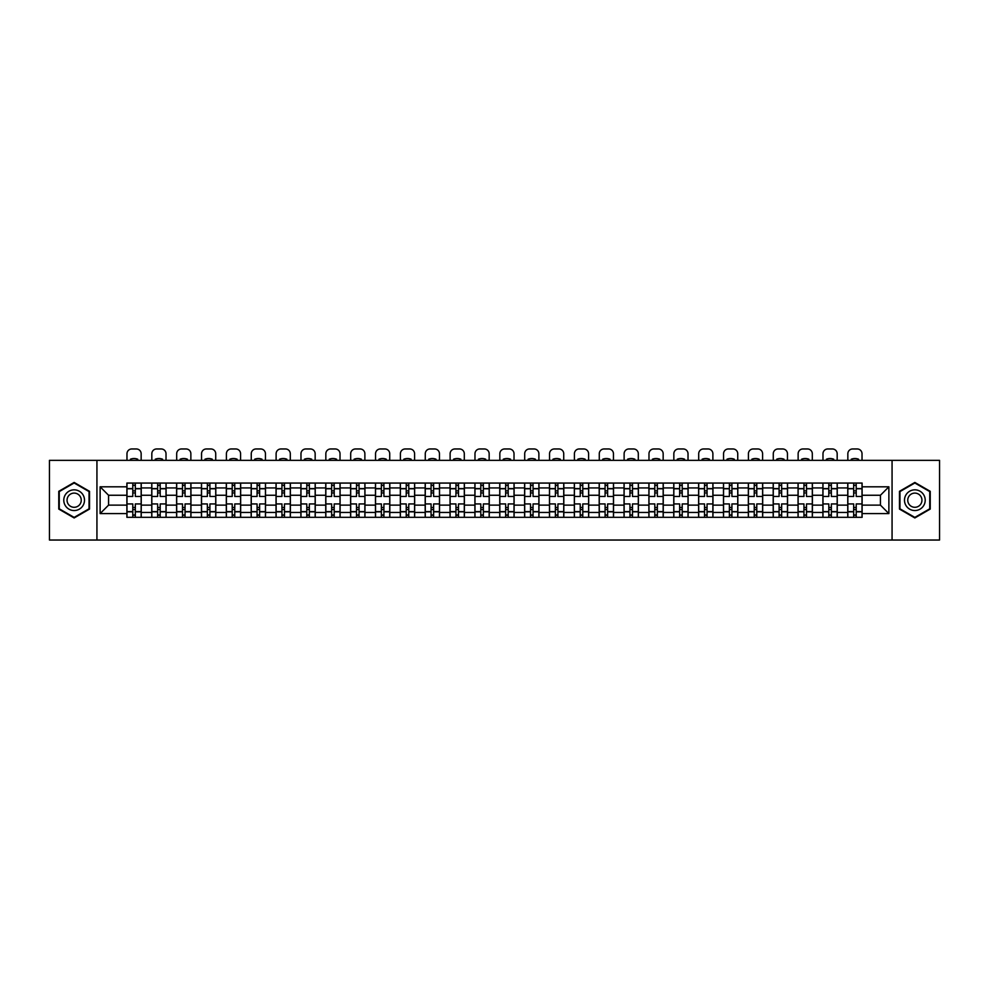 <?xml version="1.0" encoding="UTF-8"?>
<svg xmlns="http://www.w3.org/2000/svg" width="989" height="989" viewBox="0 0 989 989"><rect width="100%" height="100%" fill="white"/><g stroke="black" fill="none" stroke-linecap="round" stroke-linejoin="round"><path stroke-width="1.48" d="M892.066 540.031L939.55 540.031L939.55 460.355L49.45 460.355L49.45 540.031L892.066 540.031L892.066 460.355M151.75 517.321L151.75 487.923L141.229 487.923L141.229 517.321M141.229 487.923L141.229 483.065M151.75 487.923L151.75 483.065M166.09 483.065L166.09 517.321M176.611 517.321L176.611 483.065M190.951 483.065L190.951 517.321M201.459 517.321L201.459 483.065M215.8 483.065L215.8 517.321M226.32 517.321L226.32 483.065M240.661 483.065L240.661 517.321M251.181 517.321L251.181 483.065M265.522 483.065L265.522 517.321M276.042 517.321L276.042 483.065M290.383 483.065L290.383 517.321M300.891 517.321L300.891 483.065M315.231 483.065L315.231 517.321M325.752 517.321L325.752 483.065M340.092 483.065L340.092 517.321M350.613 517.321L350.613 483.065M364.953 483.065L364.953 517.321M375.474 517.321L375.474 483.065M389.814 483.065L389.814 517.321M400.322 517.321L400.322 483.065M414.663 483.065L414.663 517.321M425.183 517.321L425.183 483.065M439.524 483.065L439.524 517.321M450.044 517.321L450.044 483.065M464.385 483.065L464.385 517.321M474.905 517.321L474.905 483.065M489.246 483.065L489.246 517.321M499.754 517.321L499.754 483.065M514.095 483.065L514.095 517.321M524.615 517.321L524.615 483.065M538.956 483.065L538.956 517.321M549.476 517.321L549.476 483.065M563.817 483.065L563.817 517.321M574.337 517.321L574.337 483.065M588.678 483.065L588.678 517.321M599.186 517.321L599.186 483.065M613.526 483.065L613.526 517.321M624.047 517.321L624.047 483.065M638.387 483.065L638.387 517.321M648.908 517.321L648.908 483.065M663.248 483.065L663.248 517.321M673.769 517.321L673.769 483.065M688.109 483.065L688.109 517.321M698.617 517.321L698.617 483.065M712.958 483.065L712.958 517.321M723.478 517.321L723.478 483.065M737.819 483.065L737.819 517.321M748.339 517.321L748.339 483.065M762.68 483.065L762.68 517.321M773.2 517.321L773.2 483.065M787.541 483.065L787.541 517.321M798.049 517.321L798.049 483.065M812.389 483.065L812.389 517.321M822.91 517.321L822.91 483.065M837.25 483.065L837.25 517.321M847.771 517.321L847.771 483.065M847.771 505.132L837.25 505.132M822.91 505.132L812.389 505.132M798.049 505.132L787.541 505.132M773.2 505.132L762.68 505.132M748.339 505.132L737.819 505.132M723.478 505.132L712.958 505.132M698.617 505.132L688.109 505.132M673.769 505.132L663.248 505.132M648.908 505.132L638.387 505.132M624.047 505.132L613.526 505.132M599.186 505.132L588.678 505.132M574.337 505.132L563.817 505.132M549.476 505.132L538.956 505.132M524.615 505.132L514.095 505.132M499.754 505.132L489.246 505.132M474.905 505.132L464.385 505.132M450.044 505.132L439.524 505.132M425.183 505.132L414.663 505.132M400.322 505.132L389.814 505.132M375.474 505.132L364.953 505.132M350.613 505.132L340.092 505.132M325.752 505.132L315.231 505.132M300.891 505.132L290.383 505.132M276.042 505.132L265.522 505.132M251.181 505.132L240.661 505.132M226.32 505.132L215.8 505.132M201.459 505.132L190.951 505.132M176.611 505.132L166.09 505.132M151.75 505.132L141.229 505.132M847.771 495.254L837.25 495.254M822.91 495.254L812.389 495.254M798.049 495.254L787.541 495.254M773.2 495.254L762.68 495.254M748.339 495.254L737.819 495.254M723.478 495.254L712.958 495.254M698.617 495.254L688.109 495.254M673.769 495.254L663.248 495.254M648.908 495.254L638.387 495.254M624.047 495.254L613.526 495.254M599.186 495.254L588.678 495.254M574.337 495.254L563.817 495.254M549.476 495.254L538.956 495.254M524.615 495.254L514.095 495.254M499.754 495.254L489.246 495.254M474.905 495.254L464.385 495.254M450.044 495.254L439.524 495.254M425.183 495.254L414.663 495.254M400.322 495.254L389.814 495.254M375.474 495.254L364.953 495.254M350.613 495.254L340.092 495.254M325.752 495.254L315.231 495.254M300.891 495.254L290.383 495.254M276.042 495.254L265.522 495.254M251.181 495.254L240.661 495.254M226.32 495.254L215.8 495.254M201.459 495.254L190.951 495.254M176.611 495.254L166.09 495.254M151.75 495.254L141.229 495.254M108.567 505.132L126.889 505.132L126.889 495.254L108.567 495.254L108.567 505.132L100.124 513.588L100.124 486.811L126.889 486.811L126.889 495.254M862.111 495.254L862.111 505.132L880.433 505.132L880.433 495.254L862.111 495.254L862.111 483.065L126.889 483.065L126.889 486.811M862.111 486.811L888.876 486.811L888.876 513.588L862.111 513.588L862.111 505.132M126.889 505.132L126.889 517.321L862.111 517.321L862.111 513.588M126.889 513.588L100.124 513.588M96.934 540.031L96.934 460.355M89.529 491.323L74.15 482.447L58.771 491.323L58.771 509.075L74.15 517.952L89.529 509.075L89.529 491.323M930.229 491.323L914.85 482.447L899.471 491.323L899.471 509.075L914.85 517.952L930.229 509.075L930.229 491.323M135.332 514.935L132.786 514.935M132.786 485.463L135.332 485.463M160.193 514.935L157.647 514.935M157.647 485.463L160.193 485.463M185.054 514.935L182.508 514.935M182.508 485.463L185.054 485.463M209.915 514.935L207.356 514.935M207.356 485.463L209.915 485.463M234.764 514.935L232.217 514.935M232.217 485.463L234.764 485.463M259.625 514.935L257.078 514.935M257.078 485.463L259.625 485.463M284.486 514.935L281.939 514.935M281.939 485.463L284.486 485.463M309.347 514.935L306.788 514.935M306.788 485.463L309.347 485.463M334.195 514.935L331.649 514.935M331.649 485.463L334.195 485.463M359.056 514.935L356.51 514.935M356.51 485.463L359.056 485.463M383.917 514.935L381.371 514.935M381.371 485.463L383.917 485.463M408.778 514.935L406.219 514.935M406.219 485.463L408.778 485.463M433.627 514.935L431.08 514.935M431.08 485.463L433.627 485.463M458.488 514.935L455.941 514.935M455.941 485.463L458.488 485.463M483.349 514.935L480.802 514.935M480.802 485.463L483.349 485.463M508.198 514.935L505.651 514.935M505.651 485.463L508.198 485.463M533.059 514.935L530.512 514.935M530.512 485.463L533.059 485.463M557.92 514.935L555.373 514.935M555.373 485.463L557.92 485.463M582.781 514.935L580.222 514.935M580.222 485.463L582.781 485.463M607.629 514.935L605.083 514.935M605.083 485.463L607.629 485.463M632.49 514.935L629.944 514.935M629.944 485.463L632.49 485.463M657.351 514.935L654.805 514.935M654.805 485.463L657.351 485.463M682.212 514.935L679.653 514.935M679.653 485.463L682.212 485.463M707.061 514.935L704.514 514.935M704.514 485.463L707.061 485.463M731.922 514.935L729.375 514.935M729.375 485.463L731.922 485.463M756.783 514.935L754.236 514.935M754.236 485.463L756.783 485.463M781.644 514.935L779.085 514.935M779.085 485.463L781.644 485.463M806.492 514.935L803.946 514.935M803.946 485.463L806.492 485.463M831.353 514.935L828.807 514.935M828.807 485.463L831.353 485.463M856.214 514.935L853.668 514.935M853.668 485.463L856.214 485.463M100.124 486.811L108.567 495.254M880.433 505.132L888.876 513.588M880.433 495.254L888.876 486.811M141.155 517.321L141.155 496.453L135.332 496.453L135.332 483.065M132.786 483.065L132.786 496.453L126.975 496.453L126.975 483.065M141.155 496.453L141.155 483.065M126.975 517.321L126.975 503.945L132.786 503.945L132.786 517.321M135.332 517.321L135.332 503.945L141.155 503.945M132.786 492.942L135.332 492.942M126.975 503.945L126.975 496.453M135.332 507.444L132.786 507.444M135.332 515.257L132.786 515.257M132.786 509.52L135.332 509.52M135.332 490.878L132.786 490.878M132.786 485.142L135.332 485.142M141.155 460.355L141.155 453.753A4.784 4.784 0 0 0 136.371 448.969L131.747 448.969A4.784 4.784 0 0 0 126.975 453.753L126.975 460.355M130.4 460.355L130.4 459.23A9.878 9.878 0 0 1 137.731 459.23L137.731 460.355M65.175 505.379A10.36 10.36 0 0 0 79.33 509.162A10.36 10.36 0 0 0 83.113 495.019A10.36 10.36 0 0 0 68.97 491.224A10.36 10.36 0 0 0 65.175 505.379M68.006 503.747A7.096 7.096 0 0 0 77.698 506.343A7.096 7.096 0 0 0 80.294 496.651A7.096 7.096 0 0 0 70.602 494.055A7.096 7.096 0 0 0 68.006 503.747M74.15 482.991L89.047 491.595L89.047 508.803L74.15 517.395L59.253 508.803L59.253 491.595L74.15 482.991M905.887 505.379A10.36 10.36 0 0 0 920.03 509.162A10.36 10.36 0 0 0 923.825 495.019A10.36 10.36 0 0 0 909.67 491.224A10.36 10.36 0 0 0 905.887 505.379M908.706 503.747A7.096 7.096 0 0 0 918.398 506.343A7.096 7.096 0 0 0 920.994 496.651A7.096 7.096 0 0 0 911.302 494.055A7.096 7.096 0 0 0 908.706 503.747M914.85 482.991L929.747 491.595L929.747 508.803L914.85 517.395L899.953 508.803L899.953 491.595L914.85 482.991M166.016 517.321L166.016 496.453L160.193 496.453L160.193 483.065M157.647 483.065L157.647 496.453L151.824 496.453L151.824 483.065M166.016 496.453L166.016 483.065M151.824 517.321L151.824 503.945L157.647 503.945L157.647 517.321M160.193 517.321L160.193 503.945L166.016 503.945M157.647 492.942L160.193 492.942M151.824 503.945L151.824 496.453M160.193 507.444L157.647 507.444M160.193 515.257L157.647 515.257M157.647 509.52L160.193 509.52M160.193 490.878L157.647 490.878M157.647 485.142L160.193 485.142M166.016 460.355L166.016 453.753A4.784 4.784 0 0 0 161.232 448.969L156.608 448.969A4.784 4.784 0 0 0 151.824 453.753L151.824 460.355M155.261 460.355L155.261 459.23A9.878 9.878 0 0 1 162.579 459.23L162.579 460.355M190.865 517.321L190.865 496.453L185.054 496.453L185.054 483.065M182.508 483.065L182.508 496.453L176.685 496.453L176.685 483.065M190.865 496.453L190.865 483.065M176.685 517.321L176.685 503.945L182.508 503.945L182.508 517.321M185.054 517.321L185.054 503.945L190.865 503.945M182.508 492.942L185.054 492.942M176.685 503.945L176.685 496.453M185.054 507.444L182.508 507.444M185.054 515.257L182.508 515.257M182.508 509.52L185.054 509.52M185.054 490.878L182.508 490.878M182.508 485.142L185.054 485.142M190.865 460.355L190.865 453.753A4.784 4.784 0 0 0 186.093 448.969L181.469 448.969A4.784 4.784 0 0 0 176.685 453.753L176.685 460.355M180.109 460.355L180.109 459.23A9.878 9.878 0 0 1 187.44 459.23L187.44 460.355M215.726 517.321L215.726 496.453L209.915 496.453L209.915 483.065M207.356 483.065L207.356 496.453L201.546 496.453L201.546 483.065M215.726 496.453L215.726 483.065M201.546 517.321L201.546 503.945L207.356 503.945L207.356 517.321M209.915 517.321L209.915 503.945L215.726 503.945M207.356 492.942L209.915 492.942M201.546 503.945L201.546 496.453M209.915 507.444L207.356 507.444M209.915 515.257L207.356 515.257M207.356 509.52L209.915 509.52M209.915 490.878L207.356 490.878M207.356 485.142L209.915 485.142M215.726 460.355L215.726 453.753A4.784 4.784 0 0 0 210.941 448.969L206.33 448.969A4.784 4.784 0 0 0 201.546 453.753L201.546 460.355M204.97 460.355L204.97 459.23A9.878 9.878 0 0 1 212.301 459.23L212.301 460.355M240.587 517.321L240.587 496.453L234.764 496.453L234.764 483.065M232.217 483.065L232.217 496.453L226.407 496.453L226.407 483.065M240.587 496.453L240.587 483.065M226.407 517.321L226.407 503.945L232.217 503.945L232.217 517.321M234.764 517.321L234.764 503.945L240.587 503.945M232.217 492.942L234.764 492.942M226.407 503.945L226.407 496.453M234.764 507.444L232.217 507.444M234.764 515.257L232.217 515.257M232.217 509.52L234.764 509.52M234.764 490.878L232.217 490.878M232.217 485.142L234.764 485.142M240.587 460.355L240.587 453.753A4.784 4.784 0 0 0 235.802 448.969L231.179 448.969A4.784 4.784 0 0 0 226.407 453.753L226.407 460.355M229.831 460.355L229.831 459.23A9.878 9.878 0 0 1 237.162 459.23L237.162 460.355M265.448 517.321L265.448 496.453L259.625 496.453L259.625 483.065M257.078 483.065L257.078 496.453L251.255 496.453L251.255 483.065M265.448 496.453L265.448 483.065M251.255 517.321L251.255 503.945L257.078 503.945L257.078 517.321M259.625 517.321L259.625 503.945L265.448 503.945M257.078 492.942L259.625 492.942M251.255 503.945L251.255 496.453M259.625 507.444L257.078 507.444M259.625 515.257L257.078 515.257M257.078 509.52L259.625 509.52M259.625 490.878L257.078 490.878M257.078 485.142L259.625 485.142M265.448 460.355L265.448 453.753A4.784 4.784 0 0 0 260.663 448.969L256.04 448.969A4.784 4.784 0 0 0 251.255 453.753L251.255 460.355M254.692 460.355L254.692 459.23A9.878 9.878 0 0 1 262.011 459.23L262.011 460.355M290.296 517.321L290.296 496.453L284.486 496.453L284.486 483.065M281.939 483.065L281.939 496.453L276.116 496.453L276.116 483.065M290.296 496.453L290.296 483.065M276.116 517.321L276.116 503.945L281.939 503.945L281.939 517.321M284.486 517.321L284.486 503.945L290.296 503.945M281.939 492.942L284.486 492.942M276.116 503.945L276.116 496.453M284.486 507.444L281.939 507.444M284.486 515.257L281.939 515.257M281.939 509.52L284.486 509.52M284.486 490.878L281.939 490.878M281.939 485.142L284.486 485.142M290.296 460.355L290.296 453.753A4.784 4.784 0 0 0 285.524 448.969L280.901 448.969A4.784 4.784 0 0 0 276.116 453.753L276.116 460.355M279.541 460.355L279.541 459.23A9.878 9.878 0 0 1 286.872 459.23L286.872 460.355M315.157 517.321L315.157 496.453L309.347 496.453L309.347 483.065M306.788 483.065L306.788 496.453L300.977 496.453L300.977 483.065M315.157 496.453L315.157 483.065M300.977 517.321L300.977 503.945L306.788 503.945L306.788 517.321M309.347 517.321L309.347 503.945L315.157 503.945M306.788 492.942L309.347 492.942M300.977 503.945L300.977 496.453M309.347 507.444L306.788 507.444M309.347 515.257L306.788 515.257M306.788 509.52L309.347 509.52M309.347 490.878L306.788 490.878M306.788 485.142L309.347 485.142M315.157 460.355L315.157 453.753A4.784 4.784 0 0 0 310.373 448.969L305.762 448.969A4.784 4.784 0 0 0 300.977 453.753L300.977 460.355M304.402 460.355L304.402 459.23A9.878 9.878 0 0 1 311.733 459.23L311.733 460.355M340.018 517.321L340.018 496.453L334.195 496.453L334.195 483.065M331.649 483.065L331.649 496.453L325.838 496.453L325.838 483.065M340.018 496.453L340.018 483.065M325.838 517.321L325.838 503.945L331.649 503.945L331.649 517.321M334.195 517.321L334.195 503.945L340.018 503.945M331.649 492.942L334.195 492.942M325.838 503.945L325.838 496.453M334.195 507.444L331.649 507.444M334.195 515.257L331.649 515.257M331.649 509.52L334.195 509.52M334.195 490.878L331.649 490.878M331.649 485.142L334.195 485.142M340.018 460.355L340.018 453.753A4.784 4.784 0 0 0 335.234 448.969L330.61 448.969A4.784 4.784 0 0 0 325.838 453.753L325.838 460.355M329.263 460.355L329.263 459.23A9.878 9.878 0 0 1 336.594 459.23L336.594 460.355M364.879 517.321L364.879 496.453L359.056 496.453L359.056 483.065M356.51 483.065L356.51 496.453L350.687 496.453L350.687 483.065M364.879 496.453L364.879 483.065M350.687 517.321L350.687 503.945L356.51 503.945L356.51 517.321M359.056 517.321L359.056 503.945L364.879 503.945M356.51 492.942L359.056 492.942M350.687 503.945L350.687 496.453M359.056 507.444L356.51 507.444M359.056 515.257L356.51 515.257M356.51 509.52L359.056 509.52M359.056 490.878L356.51 490.878M356.51 485.142L359.056 485.142M364.879 460.355L364.879 453.753A4.784 4.784 0 0 0 360.095 448.969L355.471 448.969A4.784 4.784 0 0 0 350.687 453.753L350.687 460.355M354.111 460.355L354.111 459.23A9.878 9.878 0 0 1 361.442 459.23L361.442 460.355M389.728 517.321L389.728 496.453L383.917 496.453L383.917 483.065M381.371 483.065L381.371 496.453L375.548 496.453L375.548 483.065M389.728 496.453L389.728 483.065M375.548 517.321L375.548 503.945L381.371 503.945L381.371 517.321M383.917 517.321L383.917 503.945L389.728 503.945M381.371 492.942L383.917 492.942M375.548 503.945L375.548 496.453M383.917 507.444L381.371 507.444M383.917 515.257L381.371 515.257M381.371 509.52L383.917 509.52M383.917 490.878L381.371 490.878M381.371 485.142L383.917 485.142M389.728 460.355L389.728 453.753A4.784 4.784 0 0 0 384.956 448.969L380.332 448.969A4.784 4.784 0 0 0 375.548 453.753L375.548 460.355M378.972 460.355L378.972 459.23A9.878 9.878 0 0 1 386.303 459.23L386.303 460.355M414.589 517.321L414.589 496.453L408.778 496.453L408.778 483.065M406.219 483.065L406.219 496.453L400.409 496.453L400.409 483.065M414.589 496.453L414.589 483.065M400.409 517.321L400.409 503.945L406.219 503.945L406.219 517.321M408.778 517.321L408.778 503.945L414.589 503.945M406.219 492.942L408.778 492.942M400.409 503.945L400.409 496.453M408.778 507.444L406.219 507.444M408.778 515.257L406.219 515.257M406.219 509.52L408.778 509.52M408.778 490.878L406.219 490.878M406.219 485.142L408.778 485.142M414.589 460.355L414.589 453.753A4.784 4.784 0 0 0 409.805 448.969L405.193 448.969A4.784 4.784 0 0 0 400.409 453.753L400.409 460.355M403.833 460.355L403.833 459.23A9.878 9.878 0 0 1 411.164 459.23L411.164 460.355M439.45 517.321L439.45 496.453L433.627 496.453L433.627 483.065M431.08 483.065L431.08 496.453L425.27 496.453L425.27 483.065M439.45 496.453L439.45 483.065M425.27 517.321L425.27 503.945L431.08 503.945L431.08 517.321M433.627 517.321L433.627 503.945L439.45 503.945M431.08 492.942L433.627 492.942M425.27 503.945L425.27 496.453M433.627 507.444L431.08 507.444M433.627 515.257L431.08 515.257M431.08 509.52L433.627 509.52M433.627 490.878L431.08 490.878M431.08 485.142L433.627 485.142M439.45 460.355L439.45 453.753A4.784 4.784 0 0 0 434.666 448.969L430.042 448.969A4.784 4.784 0 0 0 425.27 453.753L425.27 460.355M428.694 460.355L428.694 459.23A9.878 9.878 0 0 1 436.025 459.23L436.025 460.355M464.298 517.321L464.298 496.453L458.488 496.453L458.488 483.065M455.941 483.065L455.941 496.453L450.119 496.453L450.119 483.065M464.298 496.453L464.298 483.065M450.119 517.321L450.119 503.945L455.941 503.945L455.941 517.321M458.488 517.321L458.488 503.945L464.298 503.945M455.941 492.942L458.488 492.942M450.119 503.945L450.119 496.453M458.488 507.444L455.941 507.444M458.488 515.257L455.941 515.257M455.941 509.52L458.488 509.52M458.488 490.878L455.941 490.878M455.941 485.142L458.488 485.142M464.298 460.355L464.298 453.753A4.784 4.784 0 0 0 459.526 448.969L454.903 448.969A4.784 4.784 0 0 0 450.119 453.753L450.119 460.355M453.543 460.355L453.543 459.23A9.878 9.878 0 0 1 460.874 459.23L460.874 460.355M489.159 517.321L489.159 496.453L483.349 496.453L483.349 483.065M480.802 483.065L480.802 496.453L474.98 496.453L474.98 483.065M489.159 496.453L489.159 483.065M474.98 517.321L474.98 503.945L480.802 503.945L480.802 517.321M483.349 517.321L483.349 503.945L489.159 503.945M480.802 492.942L483.349 492.942M474.98 503.945L474.98 496.453M483.349 507.444L480.802 507.444M483.349 515.257L480.802 515.257M480.802 509.52L483.349 509.52M483.349 490.878L480.802 490.878M480.802 485.142L483.349 485.142M489.159 460.355L489.159 453.753A4.784 4.784 0 0 0 484.387 448.969L479.764 448.969A4.784 4.784 0 0 0 474.98 453.753L474.98 460.355M478.404 460.355L478.404 459.23A9.878 9.878 0 0 1 485.735 459.23L485.735 460.355M514.02 517.321L514.02 496.453L508.198 496.453L508.198 483.065M505.651 483.065L505.651 496.453L499.841 496.453L499.841 483.065M514.02 496.453L514.02 483.065M499.841 517.321L499.841 503.945L505.651 503.945L505.651 517.321M508.198 517.321L508.198 503.945L514.02 503.945M505.651 492.942L508.198 492.942M499.841 503.945L499.841 496.453M508.198 507.444L505.651 507.444M508.198 515.257L505.651 515.257M505.651 509.52L508.198 509.52M508.198 490.878L505.651 490.878M505.651 485.142L508.198 485.142M514.02 460.355L514.02 453.753A4.784 4.784 0 0 0 509.236 448.969L504.613 448.969A4.784 4.784 0 0 0 499.841 453.753L499.841 460.355M503.265 460.355L503.265 459.23A9.878 9.878 0 0 1 510.596 459.23L510.596 460.355M538.881 517.321L538.881 496.453L533.059 496.453L533.059 483.065M530.512 483.065L530.512 496.453L524.702 496.453L524.702 483.065M538.881 496.453L538.881 483.065M524.702 517.321L524.702 503.945L530.512 503.945L530.512 517.321M533.059 517.321L533.059 503.945L538.881 503.945M530.512 492.942L533.059 492.942M524.702 503.945L524.702 496.453M533.059 507.444L530.512 507.444M533.059 515.257L530.512 515.257M530.512 509.52L533.059 509.52M533.059 490.878L530.512 490.878M530.512 485.142L533.059 485.142M538.881 460.355L538.881 453.753A4.784 4.784 0 0 0 534.097 448.969L529.474 448.969A4.784 4.784 0 0 0 524.702 453.753L524.702 460.355M528.126 460.355L528.126 459.23A9.878 9.878 0 0 1 535.457 459.23L535.457 460.355M563.73 517.321L563.73 496.453L557.92 496.453L557.92 483.065M555.373 483.065L555.373 496.453L549.55 496.453L549.55 483.065M563.73 496.453L563.73 483.065M549.55 517.321L549.55 503.945L555.373 503.945L555.373 517.321M557.92 517.321L557.92 503.945L563.73 503.945M555.373 492.942L557.92 492.942M549.55 503.945L549.55 496.453M557.92 507.444L555.373 507.444M557.92 515.257L555.373 515.257M555.373 509.52L557.92 509.52M557.92 490.878L555.373 490.878M555.373 485.142L557.92 485.142M563.73 460.355L563.73 453.753A4.784 4.784 0 0 0 558.958 448.969L554.335 448.969A4.784 4.784 0 0 0 549.55 453.753L549.55 460.355M552.975 460.355L552.975 459.23A9.878 9.878 0 0 1 560.306 459.23L560.306 460.355M588.591 517.321L588.591 496.453L582.781 496.453L582.781 483.065M580.222 483.065L580.222 496.453L574.411 496.453L574.411 483.065M588.591 496.453L588.591 483.065M574.411 517.321L574.411 503.945L580.222 503.945L580.222 517.321M582.781 517.321L582.781 503.945L588.591 503.945M580.222 492.942L582.781 492.942M574.411 503.945L574.411 496.453M582.781 507.444L580.222 507.444M582.781 515.257L580.222 515.257M580.222 509.52L582.781 509.52M582.781 490.878L580.222 490.878M580.222 485.142L582.781 485.142M588.591 460.355L588.591 453.753A4.784 4.784 0 0 0 583.807 448.969L579.195 448.969A4.784 4.784 0 0 0 574.411 453.753L574.411 460.355M577.836 460.355L577.836 459.23A9.878 9.878 0 0 1 585.167 459.23L585.167 460.355M613.452 517.321L613.452 496.453L607.629 496.453L607.629 483.065M605.083 483.065L605.083 496.453L599.272 496.453L599.272 483.065M613.452 496.453L613.452 483.065M599.272 517.321L599.272 503.945L605.083 503.945L605.083 517.321M607.629 517.321L607.629 503.945L613.452 503.945M605.083 492.942L607.629 492.942M599.272 503.945L599.272 496.453M607.629 507.444L605.083 507.444M607.629 515.257L605.083 515.257M605.083 509.52L607.629 509.52M607.629 490.878L605.083 490.878M605.083 485.142L607.629 485.142M613.452 460.355L613.452 453.753A4.784 4.784 0 0 0 608.668 448.969L604.044 448.969A4.784 4.784 0 0 0 599.272 453.753L599.272 460.355M602.697 460.355L602.697 459.23A9.878 9.878 0 0 1 610.028 459.23L610.028 460.355M638.313 517.321L638.313 496.453L632.49 496.453L632.49 483.065M629.944 483.065L629.944 496.453L624.121 496.453L624.121 483.065M638.313 496.453L638.313 483.065M624.121 517.321L624.121 503.945L629.944 503.945L629.944 517.321M632.49 517.321L632.49 503.945L638.313 503.945M629.944 492.942L632.49 492.942M624.121 503.945L624.121 496.453M632.49 507.444L629.944 507.444M632.49 515.257L629.944 515.257M629.944 509.52L632.49 509.52M632.49 490.878L629.944 490.878M629.944 485.142L632.49 485.142M638.313 460.355L638.313 453.753A4.784 4.784 0 0 0 633.529 448.969L628.905 448.969A4.784 4.784 0 0 0 624.121 453.753L624.121 460.355M627.558 460.355L627.558 459.23A9.878 9.878 0 0 1 634.889 459.23L634.889 460.355M663.162 517.321L663.162 496.453L657.351 496.453L657.351 483.065M654.805 483.065L654.805 496.453L648.982 496.453L648.982 483.065M663.162 496.453L663.162 483.065M648.982 517.321L648.982 503.945L654.805 503.945L654.805 517.321M657.351 517.321L657.351 503.945L663.162 503.945M654.805 492.942L657.351 492.942M648.982 503.945L648.982 496.453M657.351 507.444L654.805 507.444M657.351 515.257L654.805 515.257M654.805 509.52L657.351 509.52M657.351 490.878L654.805 490.878M654.805 485.142L657.351 485.142M663.162 460.355L663.162 453.753A4.784 4.784 0 0 0 658.39 448.969L653.766 448.969A4.784 4.784 0 0 0 648.982 453.753L648.982 460.355M652.406 460.355L652.406 459.23A9.878 9.878 0 0 1 659.737 459.23L659.737 460.355M688.023 517.321L688.023 496.453L682.212 496.453L682.212 483.065M679.653 483.065L679.653 496.453L673.843 496.453L673.843 483.065M688.023 496.453L688.023 483.065M673.843 517.321L673.843 503.945L679.653 503.945L679.653 517.321M682.212 517.321L682.212 503.945L688.023 503.945M679.653 492.942L682.212 492.942M673.843 503.945L673.843 496.453M682.212 507.444L679.653 507.444M682.212 515.257L679.653 515.257M679.653 509.52L682.212 509.52M682.212 490.878L679.653 490.878M679.653 485.142L682.212 485.142M688.023 460.355L688.023 453.753A4.784 4.784 0 0 0 683.238 448.969L678.627 448.969A4.784 4.784 0 0 0 673.843 453.753L673.843 460.355M677.267 460.355L677.267 459.23A9.878 9.878 0 0 1 684.598 459.23L684.598 460.355M712.884 517.321L712.884 496.453L707.061 496.453L707.061 483.065M704.514 483.065L704.514 496.453L698.704 496.453L698.704 483.065M712.884 496.453L712.884 483.065M698.704 517.321L698.704 503.945L704.514 503.945L704.514 517.321M707.061 517.321L707.061 503.945L712.884 503.945M704.514 492.942L707.061 492.942M698.704 503.945L698.704 496.453M707.061 507.444L704.514 507.444M707.061 515.257L704.514 515.257M704.514 509.52L707.061 509.52M707.061 490.878L704.514 490.878M704.514 485.142L707.061 485.142M712.884 460.355L712.884 453.753A4.784 4.784 0 0 0 708.099 448.969L703.476 448.969A4.784 4.784 0 0 0 698.704 453.753L698.704 460.355M702.128 460.355L702.128 459.23A9.878 9.878 0 0 1 709.459 459.23L709.459 460.355M737.745 517.321L737.745 496.453L731.922 496.453L731.922 483.065M729.375 483.065L729.375 496.453L723.552 496.453L723.552 483.065M737.745 496.453L737.745 483.065M723.552 517.321L723.552 503.945L729.375 503.945L729.375 517.321M731.922 517.321L731.922 503.945L737.745 503.945M729.375 492.942L731.922 492.942M723.552 503.945L723.552 496.453M731.922 507.444L729.375 507.444M731.922 515.257L729.375 515.257M729.375 509.52L731.922 509.52M731.922 490.878L729.375 490.878M729.375 485.142L731.922 485.142M737.745 460.355L737.745 453.753A4.784 4.784 0 0 0 732.96 448.969L728.337 448.969A4.784 4.784 0 0 0 723.552 453.753L723.552 460.355M726.989 460.355L726.989 459.23A9.878 9.878 0 0 1 734.308 459.23L734.308 460.355M762.593 517.321L762.593 496.453L756.783 496.453L756.783 483.065M754.236 483.065L754.236 496.453L748.413 496.453L748.413 483.065M762.593 496.453L762.593 483.065M748.413 517.321L748.413 503.945L754.236 503.945L754.236 517.321M756.783 517.321L756.783 503.945L762.593 503.945M754.236 492.942L756.783 492.942M748.413 503.945L748.413 496.453M756.783 507.444L754.236 507.444M756.783 515.257L754.236 515.257M754.236 509.52L756.783 509.52M756.783 490.878L754.236 490.878M754.236 485.142L756.783 485.142M762.593 460.355L762.593 453.753A4.784 4.784 0 0 0 757.821 448.969L753.198 448.969A4.784 4.784 0 0 0 748.413 453.753L748.413 460.355M751.838 460.355L751.838 459.23A9.878 9.878 0 0 1 759.169 459.23L759.169 460.355M787.454 517.321L787.454 496.453L781.644 496.453L781.644 483.065M779.085 483.065L779.085 496.453L773.274 496.453L773.274 483.065M787.454 496.453L787.454 483.065M773.274 517.321L773.274 503.945L779.085 503.945L779.085 517.321M781.644 517.321L781.644 503.945L787.454 503.945M779.085 492.942L781.644 492.942M773.274 503.945L773.274 496.453M781.644 507.444L779.085 507.444M781.644 515.257L779.085 515.257M779.085 509.52L781.644 509.52M781.644 490.878L779.085 490.878M779.085 485.142L781.644 485.142M787.454 460.355L787.454 453.753A4.784 4.784 0 0 0 782.67 448.969L778.059 448.969A4.784 4.784 0 0 0 773.274 453.753L773.274 460.355M776.699 460.355L776.699 459.23A9.878 9.878 0 0 1 784.03 459.23L784.03 460.355M812.315 517.321L812.315 496.453L806.492 496.453L806.492 483.065M803.946 483.065L803.946 496.453L798.135 496.453L798.135 483.065M812.315 496.453L812.315 483.065M798.135 517.321L798.135 503.945L803.946 503.945L803.946 517.321M806.492 517.321L806.492 503.945L812.315 503.945M803.946 492.942L806.492 492.942M798.135 503.945L798.135 496.453M806.492 507.444L803.946 507.444M806.492 515.257L803.946 515.257M803.946 509.52L806.492 509.52M806.492 490.878L803.946 490.878M803.946 485.142L806.492 485.142M812.315 460.355L812.315 453.753A4.784 4.784 0 0 0 807.531 448.969L802.907 448.969A4.784 4.784 0 0 0 798.135 453.753L798.135 460.355M801.56 460.355L801.56 459.23A9.878 9.878 0 0 1 808.891 459.23L808.891 460.355M837.176 517.321L837.176 496.453L831.353 496.453L831.353 483.065M828.807 483.065L828.807 496.453L822.984 496.453L822.984 483.065M837.176 496.453L837.176 483.065M822.984 517.321L822.984 503.945L828.807 503.945L828.807 517.321M831.353 517.321L831.353 503.945L837.176 503.945M828.807 492.942L831.353 492.942M822.984 503.945L822.984 496.453M831.353 507.444L828.807 507.444M831.353 515.257L828.807 515.257M828.807 509.52L831.353 509.52M831.353 490.878L828.807 490.878M828.807 485.142L831.353 485.142M837.176 460.355L837.176 453.753A4.784 4.784 0 0 0 832.392 448.969L827.768 448.969A4.784 4.784 0 0 0 822.984 453.753L822.984 460.355M826.421 460.355L826.421 459.23A9.878 9.878 0 0 1 833.739 459.23L833.739 460.355M862.025 517.321L862.025 496.453L856.214 496.453L856.214 483.065M853.668 483.065L853.668 496.453L847.845 496.453L847.845 483.065M862.025 496.453L862.025 483.065M847.845 517.321L847.845 503.945L853.668 503.945L853.668 517.321M856.214 517.321L856.214 503.945L862.025 503.945M853.668 492.942L856.214 492.942M847.845 503.945L847.845 496.453M856.214 507.444L853.668 507.444M856.214 515.257L853.668 515.257M853.668 509.52L856.214 509.52M856.214 490.878L853.668 490.878M853.668 485.142L856.214 485.142M862.025 460.355L862.025 453.753A4.784 4.784 0 0 0 857.253 448.969L852.629 448.969A4.784 4.784 0 0 0 847.845 453.753L847.845 460.355M851.269 460.355L851.269 459.23A9.878 9.878 0 0 1 858.6 459.23L858.6 460.355M822.91 487.923L812.389 487.923M798.049 487.923L787.541 487.923M773.2 487.923L762.68 487.923M748.339 487.923L737.819 487.923M723.478 487.923L712.958 487.923M698.617 487.923L688.109 487.923M673.769 487.923L663.248 487.923M648.908 487.923L638.387 487.923M624.047 487.923L613.526 487.923M599.186 487.923L588.678 487.923M574.337 487.923L563.817 487.923M549.476 487.923L538.956 487.923M524.615 487.923L514.095 487.923M499.754 487.923L489.246 487.923M474.905 487.923L464.385 487.923M450.044 487.923L439.524 487.923M425.183 487.923L414.663 487.923M400.322 487.923L389.814 487.923M375.474 487.923L364.953 487.923M350.613 487.923L340.092 487.923M325.752 487.923L315.231 487.923M300.891 487.923L290.383 487.923M276.042 487.923L265.522 487.923M251.181 487.923L240.661 487.923M226.32 487.923L215.8 487.923M201.459 487.923L190.951 487.923M176.611 487.923L166.09 487.923M847.771 487.923L837.25 487.923M822.91 512.463L812.389 512.463M798.049 512.463L787.541 512.463M773.2 512.463L762.68 512.463M748.339 512.463L737.819 512.463M723.478 512.463L712.958 512.463M698.617 512.463L688.109 512.463M673.769 512.463L663.248 512.463M648.908 512.463L638.387 512.463M624.047 512.463L613.526 512.463M599.186 512.463L588.678 512.463M574.337 512.463L563.817 512.463M549.476 512.463L538.956 512.463M524.615 512.463L514.095 512.463M499.754 512.463L489.246 512.463M474.905 512.463L464.385 512.463M450.044 512.463L439.524 512.463M425.183 512.463L414.663 512.463M400.322 512.463L389.814 512.463M375.474 512.463L364.953 512.463M350.613 512.463L340.092 512.463M325.752 512.463L315.231 512.463M300.891 512.463L290.383 512.463M276.042 512.463L265.522 512.463M251.181 512.463L240.661 512.463M226.32 512.463L215.8 512.463M201.459 512.463L190.951 512.463M176.611 512.463L166.09 512.463M151.75 512.463L141.229 512.463M847.771 512.463L837.25 512.463M141.155 488.566L135.332 488.566M132.786 488.566L126.975 488.566M132.786 488.776L126.975 488.776M132.786 511.622L126.975 511.622M132.786 511.832L126.975 511.832M141.155 511.832L135.332 511.832M141.155 488.776L135.332 488.776M141.155 511.622L135.332 511.622M166.016 488.566L160.193 488.566M157.647 488.566L151.824 488.566M157.647 488.776L151.824 488.776M157.647 511.622L151.824 511.622M157.647 511.832L151.824 511.832M166.016 511.832L160.193 511.832M166.016 488.776L160.193 488.776M166.016 511.622L160.193 511.622M190.865 488.566L185.054 488.566M182.508 488.566L176.685 488.566M182.508 488.776L176.685 488.776M182.508 511.622L176.685 511.622M182.508 511.832L176.685 511.832M190.865 511.832L185.054 511.832M190.865 488.776L185.054 488.776M190.865 511.622L185.054 511.622M215.726 488.566L209.915 488.566M207.356 488.566L201.546 488.566M207.356 488.776L201.546 488.776M207.356 511.622L201.546 511.622M207.356 511.832L201.546 511.832M215.726 511.832L209.915 511.832M215.726 488.776L209.915 488.776M215.726 511.622L209.915 511.622M240.587 488.566L234.764 488.566M232.217 488.566L226.407 488.566M232.217 488.776L226.407 488.776M232.217 511.622L226.407 511.622M232.217 511.832L226.407 511.832M240.587 511.832L234.764 511.832M240.587 488.776L234.764 488.776M240.587 511.622L234.764 511.622M265.448 488.566L259.625 488.566M257.078 488.566L251.255 488.566M257.078 488.776L251.255 488.776M257.078 511.622L251.255 511.622M257.078 511.832L251.255 511.832M265.448 511.832L259.625 511.832M265.448 488.776L259.625 488.776M265.448 511.622L259.625 511.622M290.296 488.566L284.486 488.566M281.939 488.566L276.116 488.566M281.939 488.776L276.116 488.776M281.939 511.622L276.116 511.622M281.939 511.832L276.116 511.832M290.296 511.832L284.486 511.832M290.296 488.776L284.486 488.776M290.296 511.622L284.486 511.622M315.157 488.566L309.347 488.566M306.788 488.566L300.977 488.566M306.788 488.776L300.977 488.776M306.788 511.622L300.977 511.622M306.788 511.832L300.977 511.832M315.157 511.832L309.347 511.832M315.157 488.776L309.347 488.776M315.157 511.622L309.347 511.622M340.018 488.566L334.195 488.566M331.649 488.566L325.838 488.566M331.649 488.776L325.838 488.776M331.649 511.622L325.838 511.622M331.649 511.832L325.838 511.832M340.018 511.832L334.195 511.832M340.018 488.776L334.195 488.776M340.018 511.622L334.195 511.622M364.879 488.566L359.056 488.566M356.51 488.566L350.687 488.566M356.51 488.776L350.687 488.776M356.51 511.622L350.687 511.622M356.51 511.832L350.687 511.832M364.879 511.832L359.056 511.832M364.879 488.776L359.056 488.776M364.879 511.622L359.056 511.622M389.728 488.566L383.917 488.566M381.371 488.566L375.548 488.566M381.371 488.776L375.548 488.776M381.371 511.622L375.548 511.622M381.371 511.832L375.548 511.832M389.728 511.832L383.917 511.832M389.728 488.776L383.917 488.776M389.728 511.622L383.917 511.622M414.589 488.566L408.778 488.566M406.219 488.566L400.409 488.566M406.219 488.776L400.409 488.776M406.219 511.622L400.409 511.622M406.219 511.832L400.409 511.832M414.589 511.832L408.778 511.832M414.589 488.776L408.778 488.776M414.589 511.622L408.778 511.622M439.45 488.566L433.627 488.566M431.08 488.566L425.27 488.566M431.08 488.776L425.27 488.776M431.08 511.622L425.27 511.622M431.08 511.832L425.27 511.832M439.45 511.832L433.627 511.832M439.45 488.776L433.627 488.776M439.45 511.622L433.627 511.622M464.298 488.566L458.488 488.566M455.941 488.566L450.119 488.566M455.941 488.776L450.119 488.776M455.941 511.622L450.119 511.622M455.941 511.832L450.119 511.832M464.298 511.832L458.488 511.832M464.298 488.776L458.488 488.776M464.298 511.622L458.488 511.622M489.159 488.566L483.349 488.566M480.802 488.566L474.98 488.566M480.802 488.776L474.98 488.776M480.802 511.622L474.98 511.622M480.802 511.832L474.98 511.832M489.159 511.832L483.349 511.832M489.159 488.776L483.349 488.776M489.159 511.622L483.349 511.622M514.02 488.566L508.198 488.566M505.651 488.566L499.841 488.566M505.651 488.776L499.841 488.776M505.651 511.622L499.841 511.622M505.651 511.832L499.841 511.832M514.02 511.832L508.198 511.832M514.02 488.776L508.198 488.776M514.02 511.622L508.198 511.622M538.881 488.566L533.059 488.566M530.512 488.566L524.702 488.566M530.512 488.776L524.702 488.776M530.512 511.622L524.702 511.622M530.512 511.832L524.702 511.832M538.881 511.832L533.059 511.832M538.881 488.776L533.059 488.776M538.881 511.622L533.059 511.622M563.73 488.566L557.92 488.566M555.373 488.566L549.55 488.566M555.373 488.776L549.55 488.776M555.373 511.622L549.55 511.622M555.373 511.832L549.55 511.832M563.73 511.832L557.92 511.832M563.73 488.776L557.92 488.776M563.73 511.622L557.92 511.622M588.591 488.566L582.781 488.566M580.222 488.566L574.411 488.566M580.222 488.776L574.411 488.776M580.222 511.622L574.411 511.622M580.222 511.832L574.411 511.832M588.591 511.832L582.781 511.832M588.591 488.776L582.781 488.776M588.591 511.622L582.781 511.622M613.452 488.566L607.629 488.566M605.083 488.566L599.272 488.566M605.083 488.776L599.272 488.776M605.083 511.622L599.272 511.622M605.083 511.832L599.272 511.832M613.452 511.832L607.629 511.832M613.452 488.776L607.629 488.776M613.452 511.622L607.629 511.622M638.313 488.566L632.49 488.566M629.944 488.566L624.121 488.566M629.944 488.776L624.121 488.776M629.944 511.622L624.121 511.622M629.944 511.832L624.121 511.832M638.313 511.832L632.49 511.832M638.313 488.776L632.49 488.776M638.313 511.622L632.49 511.622M663.162 488.566L657.351 488.566M654.805 488.566L648.982 488.566M654.805 488.776L648.982 488.776M654.805 511.622L648.982 511.622M654.805 511.832L648.982 511.832M663.162 511.832L657.351 511.832M663.162 488.776L657.351 488.776M663.162 511.622L657.351 511.622M688.023 488.566L682.212 488.566M679.653 488.566L673.843 488.566M679.653 488.776L673.843 488.776M679.653 511.622L673.843 511.622M679.653 511.832L673.843 511.832M688.023 511.832L682.212 511.832M688.023 488.776L682.212 488.776M688.023 511.622L682.212 511.622M712.884 488.566L707.061 488.566M704.514 488.566L698.704 488.566M704.514 488.776L698.704 488.776M704.514 511.622L698.704 511.622M704.514 511.832L698.704 511.832M712.884 511.832L707.061 511.832M712.884 488.776L707.061 488.776M712.884 511.622L707.061 511.622M737.745 488.566L731.922 488.566M729.375 488.566L723.552 488.566M729.375 488.776L723.552 488.776M729.375 511.622L723.552 511.622M729.375 511.832L723.552 511.832M737.745 511.832L731.922 511.832M737.745 488.776L731.922 488.776M737.745 511.622L731.922 511.622M762.593 488.566L756.783 488.566M754.236 488.566L748.413 488.566M754.236 488.776L748.413 488.776M754.236 511.622L748.413 511.622M754.236 511.832L748.413 511.832M762.593 511.832L756.783 511.832M762.593 488.776L756.783 488.776M762.593 511.622L756.783 511.622M787.454 488.566L781.644 488.566M779.085 488.566L773.274 488.566M779.085 488.776L773.274 488.776M779.085 511.622L773.274 511.622M779.085 511.832L773.274 511.832M787.454 511.832L781.644 511.832M787.454 488.776L781.644 488.776M787.454 511.622L781.644 511.622M812.315 488.566L806.492 488.566M803.946 488.566L798.135 488.566M803.946 488.776L798.135 488.776M803.946 511.622L798.135 511.622M803.946 511.832L798.135 511.832M812.315 511.832L806.492 511.832M812.315 488.776L806.492 488.776M812.315 511.622L806.492 511.622M837.176 488.566L831.353 488.566M828.807 488.566L822.984 488.566M828.807 488.776L822.984 488.776M828.807 511.622L822.984 511.622M828.807 511.832L822.984 511.832M837.176 511.832L831.353 511.832M837.176 488.776L831.353 488.776M837.176 511.622L831.353 511.622M862.025 488.566L856.214 488.566M853.668 488.566L847.845 488.566M853.668 488.776L847.845 488.776M853.668 511.622L847.845 511.622M853.668 511.832L847.845 511.832M862.025 511.832L856.214 511.832M862.025 488.776L856.214 488.776M862.025 511.622L856.214 511.622"/></g></svg>
